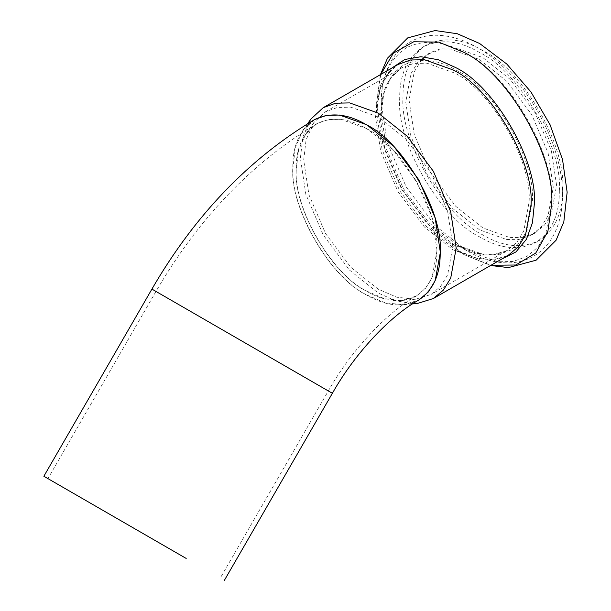<?xml version="1.0" encoding="UTF-8"?>
<svg xmlns="http://www.w3.org/2000/svg" width="611" height="611" viewBox="0 0 611 611"><rect width="100%" height="100%" fill="white"/><g stroke="black" fill="none" stroke-linecap="round" stroke-linejoin="round"><path stroke-width="0.46" stroke-dasharray="3.06 2.29" d="M437.033 250.426L432.092 217.669L416.427 181.085L392.575 149.221L366.676 128.57L340.778 119.321L328.176 119.58L316.926 123.636L305.79 133.946L298.558 150.138L296.32 169.186C293.173 207.564 331.865 274.583 366.676 291.05L384.296 298.634L401.931 300.467L416.427 295.976L425.562 288.262L432.092 277.478L437.033 250.426M314.497 119.619L302.919 130.364L295.35 147.32L292.997 167.269C289.706 207.465 330.223 277.638 366.676 294.884L385.121 302.827L403.596 304.744L418.695 300.085M556.59 185.332L551.412 150.993L534.984 112.638L509.979 79.231L482.827 57.579L455.676 47.879L442.471 48.154L430.671 52.409L421.094 60.497L414.25 71.8L409.072 100.166L414.25 134.504L430.671 172.86L455.676 206.258L482.827 227.918L509.979 237.61L523.192 237.335L534.984 233.081L544.561 224.993L551.412 213.69L556.59 185.332M391.636 68.172L380.149 87.976L376.575 113.012L376.575 102.992L382.723 143.753L402.221 189.288L431.901 228.942L464.131 254.65L490.961 265.273M310.869 119.099L302.865 137.032L300.383 158.127L305.851 194.397L323.204 234.907L349.614 270.192L378.293 293.059L395.439 300.757L412.807 303.682M452.881 246.164L447.642 211.437L431.03 172.653L405.742 138.873L378.293 116.976L350.836 107.169L337.478 107.452L325.548 111.752L313.741 122.674L306.08 139.843L303.698 160.036L308.937 194.764L325.548 233.555L350.836 267.328L378.293 289.232L396.967 297.267L415.663 299.214L431.03 294.456L440.722 286.276L447.642 274.843L452.881 246.164M325.548 111.752L401.74 67.76L390.826 77.91L383.746 93.666L381.264 114.135L381.264 102.992L387.252 142.661L406.223 186.974L435.116 225.566L466.476 250.579L497.843 261.783L513.11 261.462L526.735 256.551L537.802 247.203L545.707 234.15L551.695 201.386C555.506 154.904 508.642 73.732 466.483 53.791C444.732 40.899 424.645 38.905 406.223 47.826C389.291 59.32 380.974 77.712 381.264 102.992C381.226 86.136 384.831 71.693 392.086 59.664C396.753 52.111 402.771 46.192 410.149 41.907C417.512 37.729 425.607 35.514 434.421 35.262C448.443 35.018 462.726 39.112 477.275 47.559C522.145 71.983 563.701 141.217 562.479 196.521C562.349 208.809 560.249 219.876 556.17 229.713C551.252 241.467 543.683 250.334 533.472 256.307C526.277 260.362 518.388 262.547 509.803 262.867C495.643 263.219 481.201 259.125 466.476 250.579L456.829 245.011L484.638 254.94L498.179 254.657L510.254 250.304L520.068 242.017L527.079 230.439L532.387 201.386C535.763 160.166 494.215 88.19 456.829 70.509C437.545 59.076 419.734 57.312 403.397 65.217C388.382 75.413 381.012 91.719 381.264 114.135L386.572 149.313L403.397 188.608L429.014 222.824L456.829 245.011L475.793 253.099L492.978 254.84L507.222 250.464L516.914 242.284L523.833 230.859L529.073 202.18C532.402 161.487 491.381 90.443 454.485 72.984L427.028 63.185L413.662 63.46L401.74 67.76L392.048 75.94L385.129 87.373L379.889 116.052L385.129 150.78L401.74 189.563L427.028 223.343L454.485 245.24L481.934 255.047L495.3 254.764L507.222 250.464L431.03 294.456M553.268 187.249L548.09 152.91L531.669 114.547L506.664 81.148L479.513 59.496L452.361 49.797L439.149 50.071L427.356 54.326L417.779 62.414L410.928 73.717L405.75 102.075L410.928 136.421L427.356 174.777L452.361 208.175L479.513 229.835L506.664 239.527L519.869 239.252L531.662 234.998L541.247 226.91L548.09 215.607L553.268 187.249M291.898 369.915L155.973 291.439L291.898 369.915M366.516 291.142C331.712 274.675 293.02 207.656 296.159 169.278C295.923 148.404 302.789 133.221 316.773 123.728C331.979 116.365 348.56 118.015 366.516 128.654C401.328 145.12 440.019 212.139 436.873 250.518C437.117 271.391 430.251 286.574 416.267 296.068C401.06 303.43 384.472 301.788 366.516 291.142M332.376 393.293L151.91 289.095M418.619 300.131C402.687 307.837 385.32 306.119 366.516 294.968C330.07 277.73 289.553 207.549 292.845 167.361C292.593 145.502 299.787 129.601 314.421 119.664M562.647 188.83C566.214 145.288 522.321 69.264 482.827 50.583C462.458 38.508 443.647 36.645 426.394 44.993C410.531 55.761 402.741 72.984 403.016 96.668C399.449 140.202 443.342 216.233 482.827 234.907C503.197 246.989 522.015 248.853 539.269 240.497C555.124 229.728 562.922 212.506 562.647 188.83M380.783 74.443L376.575 102.992L380.393 74.664M490.572 265.502L464.131 254.642L455.455 249.632L475.243 258.079L493.199 259.912L508.192 255.322L495.735 259.812L481.781 260.11L453.11 249.868L424.431 226.994L398.021 191.717L380.668 151.2L375.2 114.929L380.668 84.975L387.901 73.03L398.021 64.491L386.549 75.176L379.156 91.65L376.575 113.012L382.112 149.733L399.678 190.754L426.417 226.475L455.455 249.632L478.917 259.056L501.814 259.011M559.325 190.747C562.891 147.205 518.999 71.181 479.513 52.5C459.144 40.425 440.325 38.562 423.072 46.91C407.216 57.678 399.418 74.901 399.693 98.585C396.127 142.119 440.019 218.15 479.513 236.824C499.882 248.906 518.693 250.77 535.946 242.414C551.809 231.645 559.6 214.423 559.325 190.747M316.926 123.636L316.773 123.728C252.022 162.457 198.43 218.364 155.973 291.439L47.918 478.604M416.427 295.976L416.267 296.068C388.711 311.389 352.631 347.934 328.313 390.941L220.258 578.105M302.919 130.364L307.631 123.689M403.596 304.744L412.402 303.942M305.79 133.946L313.741 122.674M415.663 299.214L401.931 300.467M427.356 54.326L430.671 52.409M534.984 233.081L531.662 234.998"/><path stroke-width="0.92" d="M183.835 557.079L47.918 478.604L183.835 557.079M186.187 558.431L43.855 476.259L186.187 558.431M418.695 300.085L428.342 291.966L435.177 280.67L440.348 252.343L435.177 218.043L418.772 179.733L393.797 146.365L366.676 124.736L339.556 115.051L326.358 115.326L314.497 119.619M412.807 303.682L417.328 303.491L433.375 298.519L443.494 289.981L450.727 278.036L456.196 248.081L450.727 211.811L433.375 171.294L406.964 136.016L378.293 113.142L349.614 102.9L335.66 103.19L323.204 107.689L310.869 119.099L307.631 123.689M43.855 476.259L151.91 289.095L332.376 393.293C356.328 350.89 391.995 314.886 418.619 300.131L418.772 300.039M151.91 289.095C194.741 215.332 248.914 158.852 314.421 119.664C330.352 111.958 347.712 113.677 366.516 124.827C402.97 142.065 443.487 212.246 440.195 252.435C440.447 274.293 433.252 290.194 418.619 300.131M490.961 265.273L515.753 265.006L535.74 253.061L547.914 231.294L551.695 204.089C555.605 156.332 507.451 72.923 464.131 52.439L438.683 42.106L413.746 41.762L393.408 53.104L380.783 74.443M501.814 259.011L515.959 251.915L526.377 239.367L532.448 222.801L534.335 204.089C537.856 161.067 494.482 85.93 455.455 67.47L438.308 59.748L420.933 56.724L404.849 59.466L391.636 68.172M433.375 298.519L508.192 255.322L518.311 246.783L525.544 234.845L531.012 204.884C534.495 162.389 491.649 88.183 453.11 69.944L424.431 59.71L410.477 60L398.021 64.491L323.204 107.689M224.321 580.45L332.376 393.293M380.393 74.664L387.496 58.175L407.758 37.867L435.07 30.55L457.303 33.742L479.62 43.496L506.809 64.048L530.936 91.94L550.06 124.728L562.54 159.547L567.145 192.236L563.831 221.816L556.117 240.207L536.122 260.202L508.405 267.595L490.572 265.502M412.402 303.942L417.328 303.491"/></g></svg>
